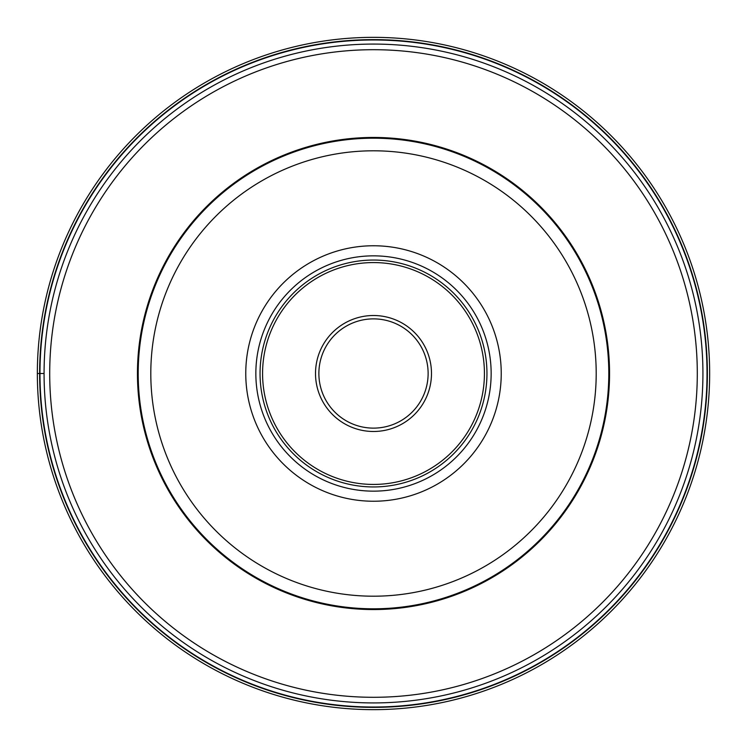 <?xml version="1.0" encoding="UTF-8"?>
<svg xmlns="http://www.w3.org/2000/svg" width="747" height="747" viewBox="0 0 747 747"><rect width="100%" height="100%" fill="white"/><g stroke="black" fill="none" stroke-linecap="round" stroke-linejoin="round"><path stroke-width="1.12" d="M37.35 373.5A336.15 336.15 0 0 1 373.5 37.35A336.15 336.15 0 0 1 709.65 373.5A336.15 336.15 0 0 1 373.5 709.65A336.15 336.15 0 0 1 37.35 373.5A336.15 336.15 0 0 1 373.5 37.35A336.15 336.15 0 0 1 709.65 373.5A336.15 336.15 0 0 1 373.5 709.65A336.15 336.15 0 0 1 37.35 373.5L44.073 373.5A329.427 329.427 0 0 1 373.575 44.073A329.427 329.427 0 0 1 702.927 373.649A329.427 329.427 0 0 1 373.425 702.927A329.427 329.427 0 0 1 44.073 373.351A329.427 329.427 0 0 1 373.575 44.073A329.427 329.427 0 0 1 702.927 373.649A329.427 329.427 0 0 1 373.425 702.927A329.427 329.427 0 0 1 44.073 373.5M707.026 373.5A333.526 333.526 0 0 0 373.5 39.974A333.526 333.526 0 0 0 39.974 373.5A333.526 333.526 0 0 0 373.5 707.026A333.526 333.526 0 0 0 707.026 373.5M138.195 373.313A235.305 235.305 0 0 1 373.593 138.195A235.305 235.305 0 0 1 608.805 373.687A235.305 235.305 0 0 1 373.407 608.805A235.305 235.305 0 0 1 138.195 373.313A235.305 235.305 0 0 1 373.593 138.195A235.305 235.305 0 0 1 608.805 373.687A235.305 235.305 0 0 1 373.407 608.805A235.305 235.305 0 0 1 138.195 373.313M150.801 373.5L150.801 373.323A222.699 222.699 0 0 1 373.584 150.801A222.699 222.699 0 0 1 596.199 373.5L596.199 373.677A222.699 222.699 0 0 1 373.416 596.199A222.699 222.699 0 0 1 150.801 373.5M373.5 501.237A127.737 127.737 0 0 0 501.237 373.5A127.737 127.737 0 0 0 373.5 245.763A127.737 127.737 0 0 0 245.763 373.5A127.737 127.737 0 0 0 373.5 501.237M491.152 373.5A117.652 117.652 0 0 0 373.5 255.847A117.652 117.652 0 0 0 255.847 373.5A117.652 117.652 0 0 0 373.5 491.152A117.652 117.652 0 0 0 491.152 373.5M486.951 373.5A113.451 113.451 0 0 0 373.5 260.049A113.451 113.451 0 0 0 260.049 373.5A113.451 113.451 0 0 0 373.5 486.951A113.451 113.451 0 0 0 486.951 373.5M431.486 373.631L431.486 373.5A57.986 57.986 0 0 0 373.565 315.514A57.986 57.986 0 0 0 315.514 373.369L315.514 373.5A57.986 57.986 0 0 0 373.435 431.486A57.986 57.986 0 0 0 431.486 373.631M318.876 373.379A54.624 54.624 0 0 0 373.435 428.124A54.624 54.624 0 0 0 428.124 373.5A54.624 54.624 0 0 0 373.565 318.876A54.624 54.624 0 0 0 318.876 373.379M707.372 373.5A333.872 333.872 0 0 1 373.5 707.372A333.872 333.872 0 0 1 39.628 373.5A333.872 333.872 0 0 1 373.5 39.628A333.872 333.872 0 0 1 707.372 373.5M697.296 373.64A323.796 323.796 0 0 0 373.575 49.704A323.796 323.796 0 0 0 49.704 373.5A323.796 323.796 0 0 0 373.425 697.296A323.796 323.796 0 0 0 697.296 373.64M609.552 373.5A236.052 236.052 0 0 1 373.5 609.552A236.052 236.052 0 0 1 137.448 373.5A236.052 236.052 0 0 1 373.5 137.448A236.052 236.052 0 0 1 609.552 373.5M262.57 373.5A110.929 110.929 0 0 1 373.5 262.57A110.929 110.929 0 0 1 484.429 373.5A110.929 110.929 0 0 1 373.5 484.429A110.929 110.929 0 0 1 262.57 373.5M318.876 373.5A54.624 54.624 0 0 0 373.435 428.124A54.624 54.624 0 0 0 428.124 373.5"/></g></svg>
